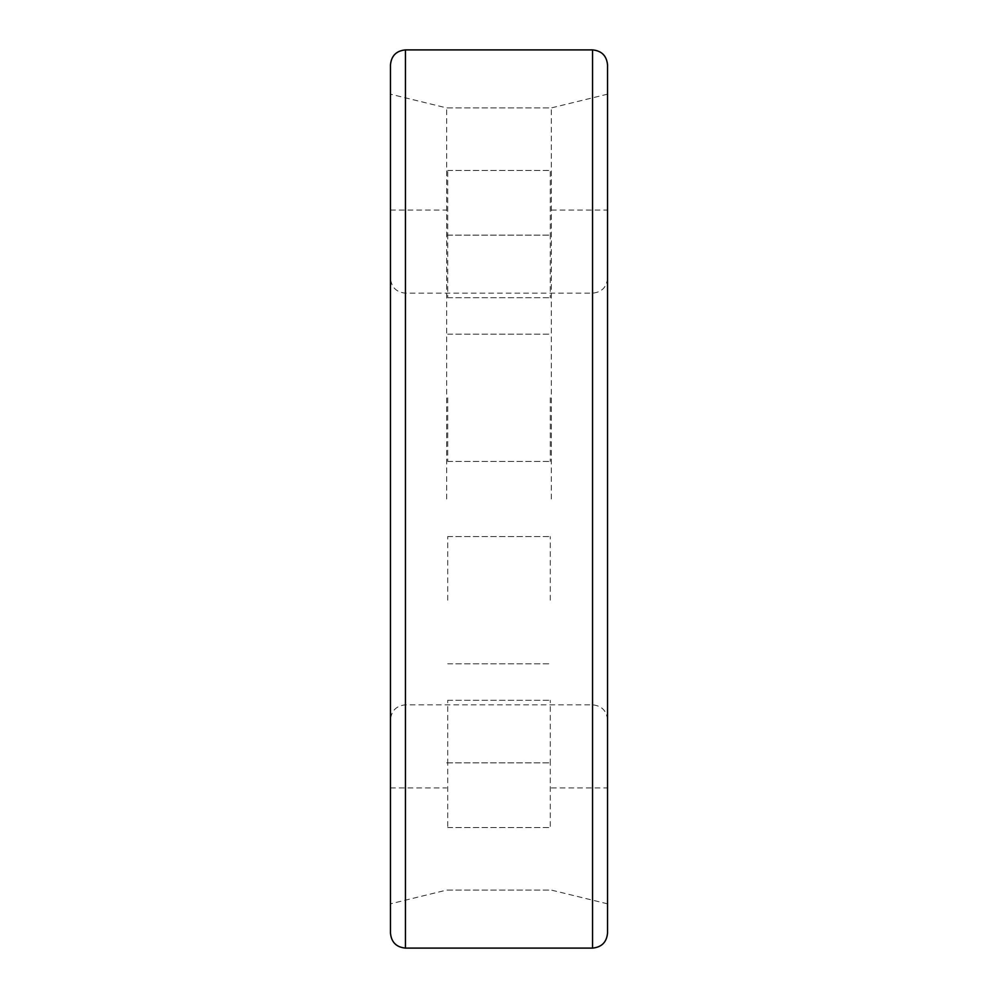 <?xml version="1.0" encoding="UTF-8"?>
<svg xmlns="http://www.w3.org/2000/svg" width="998" height="998" viewBox="0 0 998 998"><rect width="100%" height="100%" fill="white"/><g stroke="black" fill="none" stroke-linecap="round" stroke-linejoin="round"><path stroke-width="0.75" stroke-dasharray="4.99 3.74" d="M390.468 933.13L390.468 64.87M607.533 933.13L607.533 64.87M551.333 499L551.333 107.909L551.333 499M446.667 499L446.667 107.909L446.667 499M390.468 499L390.468 94.174L390.468 499M447.715 171.531L447.715 235.141L447.715 171.531M550.285 171.531L550.285 235.141L550.285 171.531M447.715 234.068L447.715 297.691L447.715 234.068M550.285 234.068L550.285 297.691L550.285 234.068M447.715 397.803L447.715 461.425L447.715 397.803M550.285 397.803L550.285 461.425L550.285 397.803M447.715 600.197L447.715 536.575L447.715 600.197M550.285 600.197L550.285 536.575L550.285 600.197M447.715 763.932L447.715 700.309L447.715 763.932M550.285 763.932L550.285 700.309L550.285 763.932M447.715 826.469L447.715 762.859L447.715 826.469M550.285 826.469L550.285 762.859L550.285 826.469M405.438 948.1L405.438 49.9M592.562 948.1L592.562 49.9M607.533 278.192C606.647 287.287 601.657 292.277 592.562 293.163L405.438 293.163C396.343 292.277 391.353 287.287 390.468 278.192M607.533 719.808C606.647 710.713 601.657 705.723 592.562 704.837L405.438 704.837C396.343 705.723 391.353 710.713 390.468 719.808M551.333 787.921L607.533 787.921M551.333 210.079L607.533 210.079M446.667 762.846L551.333 762.846M446.667 235.154L551.333 235.154M390.468 787.921L446.667 787.921M390.468 210.079L446.667 210.079M607.533 94.174L551.333 107.909L446.667 107.909L390.468 94.174M607.533 903.826L551.333 890.091L446.667 890.091L390.468 903.826M447.715 235.141L550.285 235.141M447.715 107.921L550.285 107.921M447.715 297.691L550.285 297.691L447.715 297.691M447.715 170.458L550.285 170.458L447.715 170.458M447.715 461.425L550.285 461.425L447.715 461.425M447.715 334.193L550.285 334.193L447.715 334.193M447.715 663.807L550.285 663.807L447.715 663.807M447.715 536.575L550.285 536.575L447.715 536.575M447.715 827.542L550.285 827.542L447.715 827.542M447.715 700.309L550.285 700.309L447.715 700.309M447.715 890.079L550.285 890.079M447.715 762.859L550.285 762.859"/><path stroke-width="1.5" d="M405.438 948.1L405.438 49.9C396.343 50.786 391.353 55.776 390.468 64.87L390.468 933.13C391.353 942.224 396.343 947.214 405.438 948.1L592.562 948.1C601.657 947.214 606.647 942.224 607.533 933.13L607.533 64.87C606.647 55.776 601.657 50.786 592.562 49.9L592.562 948.1M405.438 49.9L592.562 49.9"/></g></svg>
